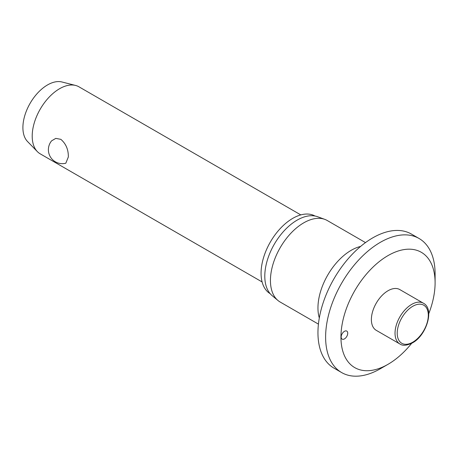 <?xml version="1.0" encoding="UTF-8"?>
<svg xmlns="http://www.w3.org/2000/svg" width="458" height="458" viewBox="0 0 458 458"><rect width="100%" height="100%" fill="white"/><g stroke="black" fill="none" stroke-linecap="round" stroke-linejoin="round"><path stroke-width="0.69" d="M388.023 364.31L380.358 368.736A77.413 44.695 120 0 1 341.651 372.572A77.413 44.695 120 0 1 325.615 337.134A77.413 44.695 120 0 1 359.41 259.222A77.413 44.695 120 0 1 419.064 238.486A77.413 44.695 120 0 1 435.1 273.924L435.1 282.775A66.576 38.438 120 0 0 388.023 255.593A66.576 38.438 120 0 0 340.947 337.134A66.576 38.438 120 0 0 388.023 364.31A66.576 38.438 120 0 0 411.645 343.34M419.064 238.486L411.404 234.061A77.413 44.695 120 0 0 351.744 254.803A77.413 44.695 120 0 0 317.955 332.708A77.413 44.695 120 0 0 333.985 368.146L341.651 372.572M365.495 242.597L327.258 220.521A47.071 27.177 120 0 0 324.802 219.371A47.071 27.177 120 0 0 289.473 234.777A47.071 27.177 120 0 0 270.438 280.496A47.071 27.177 120 0 0 277.966 300.494A47.071 27.177 120 0 0 280.187 302.045L318.43 324.121M324.802 219.371L317.646 216.743A45.766 26.421 120 0 0 283.296 231.719A45.766 26.421 120 0 0 264.793 276.174A45.766 26.421 120 0 0 272.109 295.61L277.966 300.494M314.978 216.01A44.832 25.883 120 0 0 280.502 228.29A44.832 25.883 120 0 0 261.071 273.266A44.832 25.883 120 0 0 270.146 293.664M347.731 333.212A4.643 2.679 -60 0 1 345.704 337.89A4.643 2.679 -60 0 1 342.126 339.132A4.643 2.679 -60 0 1 341.164 337.008A4.643 2.679 -60 0 1 343.191 332.331A4.643 2.679 -60 0 1 346.769 331.088A4.643 2.679 -60 0 1 347.731 333.212M399.903 343.987L376.258 330.332A23.535 13.585 -60 0 1 371.381 319.558A23.535 13.585 -60 0 1 381.657 295.874A23.535 13.585 -60 0 1 399.788 289.571L423.438 303.225A23.535 13.585 120 0 0 411.673 304.393A23.535 13.585 120 0 0 395.031 333.212A23.535 13.585 120 0 0 399.903 343.987C402.634 345.985 406.813 345.624 412.446 342.899C426.535 335.474 434.722 308.869 423.438 303.225M300.814 214.911L78.931 86.802A38.707 22.35 120 0 0 75.57 85.446A38.707 22.35 120 0 0 47.1 99.403A38.707 22.35 120 0 0 32.203 136.129A38.707 22.35 120 0 0 37.361 151.615A38.707 22.35 120 0 0 40.224 153.848L262.108 281.951M68.334 156.985L65.815 163.22A13.935 13.935 0 0 1 51.599 140.835L55.796 138.379L60.84 139.341C65.958 143.726 68.46 149.606 68.334 156.985M75.57 85.446L61.927 81.982A34.837 20.112 120 0 0 36.302 94.543A34.837 20.112 120 0 0 22.9 127.593A34.837 20.112 120 0 0 27.543 141.533L37.361 151.615M428.745 313.713A66.576 38.438 120 0 0 435.1 282.775M360.618 246.427A47.071 27.177 120 0 0 317.955 307.931A47.071 27.177 120 0 0 319.306 317.984M397.218 333.212A21.984 12.692 120 0 0 412.767 342.189A21.984 12.692 120 0 0 428.31 315.264A21.984 12.692 120 0 0 412.767 306.288A21.984 12.692 120 0 0 397.218 333.212"/></g></svg>
